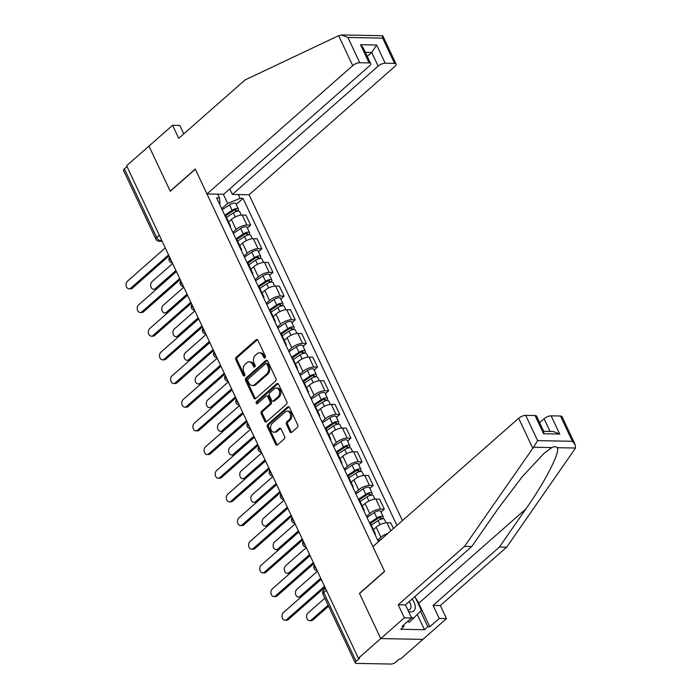 <?xml version="1.0" encoding="UTF-8"?>
<svg xmlns="http://www.w3.org/2000/svg" width="699" height="699" viewBox="0 0 699 699"><rect width="100%" height="100%" fill="white"/><g stroke="black" fill="none" stroke-linecap="round" stroke-linejoin="round"><path stroke-width="1.05" d="M265.052 357.836A1.241 0.917 -88.9 0 0 265.332 356.106L257.887 340.282A1.782 1.311 -88.9 0 0 256.813 339.478A1.782 1.311 -88.9 0 0 256.079 339.766L236.227 357.25A1.782 1.311 -88.9 0 0 235.816 359.705L243.269 375.529A1.241 0.917 -88.9 0 0 244.807 374.175L243.846 372.121A5.688 4.185 -88.9 0 1 245.139 364.249L246.791 362.79A5.688 4.185 -88.9 0 1 249.141 361.872A5.688 4.185 -88.9 0 1 252.566 364.45L253.527 366.503A1.241 0.917 -88.9 0 0 255.074 365.14L254.104 363.096A5.688 4.185 -88.9 0 1 255.397 355.223L257.049 353.764A5.688 4.185 -88.9 0 1 259.399 352.838A5.688 4.185 -88.9 0 1 262.824 355.424L263.785 357.469A1.241 0.917 -88.9 0 0 265.052 357.836M289.954 431.799A1.782 1.311 -88.9 0 0 291.02 432.611A1.782 1.311 -88.9 0 0 291.754 432.323L297.328 427.412A1.782 1.311 -88.9 0 0 297.73 424.957L289.456 407.377A1.782 1.311 -88.9 0 0 288.39 406.573A1.782 1.311 -88.9 0 0 287.656 406.862L267.796 424.345A1.782 1.311 -88.9 0 0 267.394 426.801L275.659 444.381A1.782 1.311 -88.9 0 0 276.734 445.184A1.782 1.311 -88.9 0 0 277.468 444.896L284.196 438.972A1.782 1.311 -88.9 0 0 284.598 436.508L281.059 428.994A1.782 1.311 -88.9 0 0 279.993 428.181A1.782 1.311 -88.9 0 0 279.259 428.47L275.922 431.405A4.753 3.495 -88.9 0 1 273.956 432.183A4.753 3.495 -88.9 0 1 270.679 428.749A4.753 3.495 -88.9 0 1 272.173 423.445L285.244 411.938A4.753 3.495 -88.9 0 1 287.21 411.161A4.753 3.495 -88.9 0 1 290.487 414.594A4.753 3.495 -88.9 0 1 288.993 419.898L286.808 421.82A1.782 1.311 -88.9 0 0 286.407 424.284L289.954 431.799L291.177 431.825A1.782 1.311 -88.9 0 0 291.64 432.41M358.386 658.275L126.615 165.75L148.983 146.065L170.259 191.281L195.318 169.219L384.529 571.31L359.469 593.372L380.745 638.589L358.386 658.275L359.609 658.301L356.123 661.368A3.626 1.372 154.8 0 0 355.302 662.958A3.626 1.372 154.8 0 0 356.333 663.395L391.099 664.05A3.626 1.372 154.8 0 0 395.8 662.119L399.286 659.052L400.51 659.078L422.878 639.384L380.745 638.589L422.878 639.384L446.478 618.615L439.234 618.475L433.092 605.421L440.335 605.561L446.478 618.615M275.528 381.095A1.782 1.311 -88.9 0 0 275.93 378.64L267.665 361.06A1.782 1.311 -88.9 0 0 266.59 360.256A1.782 1.311 -88.9 0 0 265.856 360.544L245.996 378.019A1.782 1.311 -88.9 0 0 245.594 380.483L253.868 398.054A1.782 1.311 -88.9 0 0 254.934 398.867A1.782 1.311 -88.9 0 0 255.668 398.579L275.528 381.095M278.56 384.223L286.826 401.794A1.782 1.311 -88.9 0 1 286.424 404.258L266.572 421.733A1.782 1.311 -88.9 0 1 265.838 422.021A1.782 1.311 -88.9 0 1 264.764 421.217L261.225 413.694A1.782 1.311 -88.9 0 1 261.627 411.239L269.683 404.144A1.782 1.311 -88.9 0 0 270.085 401.689L267.734 396.7A1.782 1.311 -88.9 0 0 266.668 395.887A1.782 1.311 -88.9 0 0 265.935 396.176L257.547 403.559A1.241 0.917 -88.9 0 1 256.568 401.471L276.752 383.707A1.782 1.311 -88.9 0 1 277.486 383.41A1.782 1.311 -88.9 0 1 278.56 384.223M402.423 520.589L249.089 194.75L394.856 66.431A5.435 2.053 154.8 0 0 396.088 64.046A5.435 2.053 154.8 0 0 394.542 63.391L385.21 63.216A5.435 2.053 154.8 0 0 378.15 66.117L371.728 52.46L376.639 45.007L385.21 63.216M159.328 235.266L156.707 237.573A3.626 1.372 -25.2 0 0 155.886 239.163L123.54 170.425A3.626 1.372 -25.2 0 1 124.361 168.843L156.707 237.573A3.626 2.036 48.6 0 0 160.587 240.657L161.88 240.683M126.982 166.528L124.361 168.843M229.307 224.886A8.336 3.154 -25.2 0 1 230.373 225.707L225.663 215.685A8.336 3.154 154.8 0 0 224.597 214.873M232.837 232.383L236.105 229.499A8.336 3.154 -25.2 0 1 246.922 225.061L242.212 215.047A8.336 3.154 154.8 0 0 231.386 219.486L228.608 221.941M242.212 215.047L245.952 215.117L250.67 225.13L247.359 228.04M230.373 225.707A8.336 3.154 -25.2 0 1 230.321 227.044M246.922 225.061L250.67 225.13M240.447 248.556A8.336 3.154 -25.2 0 1 241.513 249.377L236.804 239.355A8.336 3.154 154.8 0 0 235.738 238.542M258.499 251.71L261.81 248.8L257.092 238.787L253.344 238.717A8.336 3.154 154.8 0 0 242.527 243.156L239.74 245.611M241.513 249.377A8.336 3.154 -25.2 0 1 241.461 250.714M243.968 256.052L247.236 253.169A8.336 3.154 -25.2 0 1 258.062 248.73L261.81 248.8M251.588 272.226A8.336 3.154 -25.2 0 1 252.654 273.047L247.944 263.034A8.336 3.154 154.8 0 0 246.878 262.212M269.639 275.38L272.942 272.47L268.233 262.457L264.484 262.387A8.336 3.154 154.8 0 0 253.667 266.826L250.88 269.281M252.654 273.047A8.336 3.154 -25.2 0 1 252.601 274.384M255.109 279.722L258.377 276.839A8.336 3.154 -25.2 0 1 269.202 272.4L272.942 272.47M262.728 295.895A8.336 3.154 -25.2 0 1 263.794 296.717L259.076 286.704A8.336 3.154 154.8 0 0 258.01 285.882M280.78 299.05L284.082 296.14L279.373 286.127L275.624 286.057A8.336 3.154 154.8 0 0 264.807 290.496L262.02 292.951M263.794 296.717A8.336 3.154 -25.2 0 1 263.741 298.054M266.249 303.392L269.517 300.509A8.336 3.154 -25.2 0 1 280.334 296.07L284.082 296.14M273.859 319.574A8.336 3.154 -25.2 0 1 274.934 320.387L270.216 310.373A8.336 3.154 154.8 0 0 269.15 309.552M291.911 322.72L295.223 319.81L290.513 309.797L286.765 309.727A8.336 3.154 154.8 0 0 275.948 314.166L273.16 316.621M274.934 320.387A8.336 3.154 -25.2 0 1 274.882 321.723M277.389 327.062L280.657 324.187A8.336 3.154 -25.2 0 1 291.474 319.74L295.223 319.81M285 343.244A8.336 3.154 -25.2 0 1 286.066 344.057L281.356 334.043A8.336 3.154 154.8 0 0 280.29 333.222M303.051 346.389L306.363 343.48L301.645 333.467L297.905 333.397A8.336 3.154 154.8 0 0 287.079 337.835L284.301 340.291M286.066 344.057A8.336 3.154 -25.2 0 1 286.013 345.393M288.53 350.732L291.798 347.857A8.336 3.154 -25.2 0 1 302.615 343.41L306.363 343.48M296.14 366.914A8.336 3.154 -25.2 0 1 297.206 367.726L292.497 357.713A8.336 3.154 154.8 0 0 291.431 356.901M314.192 370.059L317.503 367.15L312.785 357.137L309.037 357.067A8.336 3.154 154.8 0 0 298.22 361.514L295.432 363.961M297.206 367.726A8.336 3.154 -25.2 0 1 297.154 369.072M299.661 374.402L302.929 371.527A8.336 3.154 -25.2 0 1 313.755 367.08L317.503 367.15M307.28 390.584A8.336 3.154 -25.2 0 1 308.346 391.396L303.637 381.383A8.336 3.154 154.8 0 0 302.562 380.571M325.332 393.729L328.635 390.82L323.925 380.806L320.177 380.737A8.336 3.154 154.8 0 0 309.36 385.184L306.573 387.63M308.346 391.396A8.336 3.154 -25.2 0 1 308.294 392.742M310.802 398.072L314.069 395.197A8.336 3.154 -25.2 0 1 324.895 390.75L328.635 390.82M318.421 414.254A8.336 3.154 -25.2 0 1 319.487 415.066L314.768 405.053A8.336 3.154 154.8 0 0 313.702 404.24M336.472 417.399L339.775 414.49L335.066 404.476L331.317 404.406A8.336 3.154 154.8 0 0 320.5 408.854L317.713 411.3M319.487 415.066A8.336 3.154 -25.2 0 1 319.434 416.412M321.942 421.742L325.21 418.867A8.336 3.154 -25.2 0 1 336.027 414.42L339.775 414.49M329.552 437.923A8.336 3.154 -25.2 0 1 330.627 438.736L325.909 428.723A8.336 3.154 154.8 0 0 324.843 427.91M347.604 441.078L350.915 438.159L346.206 428.146L342.458 428.076A8.336 3.154 154.8 0 0 331.632 432.524L328.853 434.97M330.627 438.736A8.336 3.154 -25.2 0 1 330.575 440.082M333.082 445.412L336.35 442.537A8.336 3.154 -25.2 0 1 347.167 438.09L350.915 438.159M340.693 461.593A8.336 3.154 -25.2 0 1 341.759 462.406L337.049 452.393A8.336 3.154 154.8 0 0 335.983 451.58M358.744 464.748L362.056 461.829L357.338 451.816L353.598 451.746A8.336 3.154 154.8 0 0 342.772 456.194L339.994 458.64M341.759 462.406A8.336 3.154 -25.2 0 1 341.706 463.752M344.223 469.081L347.49 466.207A8.336 3.154 -25.2 0 1 358.307 461.759L362.056 461.829M351.833 485.263A8.336 3.154 -25.2 0 1 352.899 486.076L348.189 476.063A8.336 3.154 154.8 0 0 347.123 475.25M369.885 488.418L373.187 485.499L368.478 475.486L364.729 475.416A8.336 3.154 154.8 0 0 353.912 479.864L351.125 482.31M352.899 486.076A8.336 3.154 -25.2 0 1 352.846 487.421M355.354 492.751L358.622 489.877A8.336 3.154 -25.2 0 1 369.448 485.429L373.187 485.499M362.973 508.933A8.336 3.154 -25.2 0 1 364.039 509.746L359.33 499.733A8.336 3.154 154.8 0 0 358.255 498.92M381.025 512.087L384.328 509.178L379.618 499.156L375.87 499.086A8.336 3.154 154.8 0 0 365.053 503.533L362.265 505.98M364.039 509.746A8.336 3.154 -25.2 0 1 363.987 511.091M366.494 516.421L369.762 513.547A8.336 3.154 -25.2 0 1 380.588 509.099L384.328 509.178M374.114 532.603A8.336 3.154 -25.2 0 1 375.18 533.416L370.461 523.402A8.336 3.154 154.8 0 0 369.395 522.59M393.423 528.505L390.758 522.826L387.01 522.756A8.336 3.154 154.8 0 0 376.193 527.203L373.406 529.659M375.18 533.416A8.336 3.154 -25.2 0 1 375.127 534.761M377.635 540.091L380.903 537.216A8.336 3.154 -25.2 0 1 387.814 533.451M378.404 541.734L216.603 197.896L219.495 197.948L220.045 203.313L219.416 203.863M221.697 208.704L227.664 203.453L223.331 194.261M238.342 194.54L240.124 198.333L227.664 203.453M396.91 525.438L243.016 198.394L240.124 198.333M219.495 197.948L217.704 194.156M236.227 204.37L243.016 198.394M265.157 357.722A1.241 0.917 -88.9 0 1 265.017 357.495L264.047 355.442A5.688 4.185 -88.9 0 0 260.631 352.864L259.399 352.838M249.141 361.872L250.364 361.89A5.688 4.185 -88.9 0 1 253.789 364.476L254.751 366.521A1.241 0.917 -88.9 0 0 254.899 366.757M257.424 339.697A1.782 1.311 -88.9 0 0 257.311 339.793L237.45 357.268A1.782 1.311 -88.9 0 0 237.048 359.732L244.493 375.555A1.241 0.917 -88.9 0 0 244.633 375.782M267.201 360.474A1.782 1.311 -88.9 0 0 267.088 360.57L247.228 378.045A1.782 1.311 -88.9 0 0 246.826 380.509L255.091 398.081A1.782 1.311 -88.9 0 0 255.554 398.666M266.887 364.057A1.241 0.917 -88.9 0 0 265.629 363.698L248.197 379.041A1.241 0.917 -88.9 0 0 247.909 380.763L248.931 382.921A5.688 4.185 -88.9 0 0 252.348 385.507A5.688 4.185 -88.9 0 0 254.698 384.581L266.616 374.096A5.688 4.185 -88.9 0 0 267.9 366.215L266.887 364.057L268.119 364.083A1.241 0.917 -88.9 0 0 267.368 363.515L266.136 363.497M252.348 385.507L253.58 385.525A5.688 4.185 -88.9 0 0 255.93 384.607L254.698 384.581M268.119 364.083L269.132 366.241A5.688 4.185 -88.9 0 1 267.848 374.114L255.93 384.607M266.668 395.887L267.892 395.914A1.782 1.311 -88.9 0 1 268.966 396.717L271.308 401.707A1.782 1.311 -88.9 0 1 270.906 404.171L262.859 411.257A1.782 1.311 -88.9 0 0 262.457 413.721L265.996 421.244A1.782 1.311 -88.9 0 0 266.45 421.829M278.097 383.637A1.782 1.311 -88.9 0 0 277.984 383.725L257.791 401.497A1.241 0.917 -88.9 0 0 257.66 403.463M278.036 396.787A4.753 3.495 -88.9 0 0 279.53 391.484A4.753 3.495 -88.9 0 0 276.254 388.05A4.753 3.495 -88.9 0 0 274.288 388.819L269.683 392.873A1.782 1.311 -88.9 0 0 269.281 395.337L271.631 400.326A1.782 1.311 -88.9 0 0 272.697 401.13A1.782 1.311 -88.9 0 0 273.431 400.842L278.036 396.787L279.268 396.814A4.753 3.495 -88.9 0 0 280.762 391.51A4.753 3.495 -88.9 0 0 277.486 388.076L276.254 388.05M272.697 401.13L273.929 401.156A1.782 1.311 -88.9 0 0 274.663 400.868L273.431 400.842M279.268 396.814L274.663 400.868M287.21 411.161L288.434 411.187A4.753 3.495 -88.9 0 1 291.71 414.621A4.753 3.495 -88.9 0 1 290.216 419.924L288.04 421.847A1.782 1.311 -88.9 0 0 287.639 424.302L291.177 431.825M273.956 432.183L275.179 432.2A4.753 3.495 -88.9 0 0 277.145 431.432L275.922 431.405M280.605 428.4A1.782 1.311 -88.9 0 0 280.482 428.496L277.145 431.432M289.002 406.792A1.782 1.311 -88.9 0 0 288.879 406.888L269.028 424.363A1.782 1.311 -88.9 0 0 268.626 426.827L276.891 444.398A1.782 1.311 -88.9 0 0 277.354 444.983M226.502 217.468L233.326 212.863A4.526 1.713 -25.2 0 1 239.643 211.64L241.269 215.082M225.698 215.755L233.265 210.652A2.176 0.821 -25.2 0 1 236.306 210.067A2.176 0.821 -25.2 0 1 235.808 211.019L236.044 211.526M172.627 263.523L152.059 281.636A4.168 3.058 -88.9 0 0 150.748 286.284A4.168 3.058 -88.9 0 0 153.614 289.29A4.168 3.058 -88.9 0 0 155.335 288.617L175.912 270.504M225.034 215.056L232.112 210.285A4.526 1.713 -25.2 0 1 238.429 209.062A4.526 1.713 -25.2 0 1 237.407 211.046L237.459 211.168M222.195 209.77L229.543 204.824A4.526 1.713 -25.2 0 1 235.86 203.601L238.429 209.062M176.384 271.518L156.934 288.643A4.168 3.058 91.1 0 1 155.213 289.316L153.614 289.29M235.248 209.84L235.808 211.019L237.407 211.046M169.036 255.904L132.373 288.18A4.168 3.058 91.1 0 1 130.652 288.853L129.053 288.827A4.168 3.058 -88.9 0 0 130.774 288.145L168.564 254.89M165.279 247.909L127.489 281.173A4.168 3.058 -88.9 0 0 126.178 285.821A4.168 3.058 -88.9 0 0 129.053 288.827M237.634 241.138L244.467 236.533A4.526 1.713 -25.2 0 1 250.784 235.31L252.4 238.752M236.83 239.425L244.405 234.322A2.176 0.821 -25.2 0 1 247.437 233.737A2.176 0.821 -25.2 0 1 246.948 234.689L247.184 235.196M183.767 287.193L163.19 305.306A4.168 3.058 -88.9 0 0 161.888 309.954A4.168 3.058 -88.9 0 0 164.754 312.96A4.168 3.058 -88.9 0 0 166.476 312.287L187.052 294.174M236.166 238.726L243.252 233.955A4.526 1.713 -25.2 0 1 249.569 232.732A4.526 1.713 -25.2 0 1 248.547 234.724L248.599 234.838M233.335 233.44L240.683 228.494A4.526 1.713 -25.2 0 1 247 227.271L249.569 232.732M187.524 295.188L168.075 312.313A4.168 3.058 91.1 0 1 166.353 312.986L164.754 312.96M246.389 233.51L246.948 234.689L248.547 234.724M248.774 264.807L255.598 260.203A4.526 1.713 -25.2 0 1 261.924 258.988L263.54 262.422M247.97 263.095L255.546 257.992A2.176 0.821 -25.2 0 1 258.578 257.407A2.176 0.821 -25.2 0 1 258.088 258.359L258.324 258.866M194.899 310.863L174.331 328.976A4.168 3.058 -88.9 0 0 173.02 333.624A4.168 3.058 -88.9 0 0 175.895 336.63A4.168 3.058 -88.9 0 0 177.616 335.957L198.184 317.844M247.306 262.396L254.392 257.625A4.526 1.713 -25.2 0 1 260.71 256.402A4.526 1.713 -25.2 0 1 259.678 258.394L259.74 258.508M244.475 257.11L251.815 252.164A4.526 1.713 -25.2 0 1 258.141 250.941L260.71 256.402M198.665 318.858L179.215 335.983A4.168 3.058 91.1 0 1 177.494 336.656L175.895 336.63M257.529 257.18L258.088 258.359L259.678 258.394M338.631 35.684L341.566 34.95L347.892 37.475L359.784 62.735A5.435 2.053 154.8 0 0 352.724 65.636L338.631 35.684L245.034 79.966L178.726 138.332L172.583 125.287L148.983 146.065L170.189 191.124L195.248 169.062L206.956 193.946L352.724 65.636M172.583 125.287L179.826 125.427L183.802 133.867M249.089 194.75L232.383 194.427L378.15 66.117M206.956 193.946L223.663 194.27L369.43 65.951A5.435 2.053 154.8 0 0 370.662 63.565A5.435 2.053 154.8 0 0 369.116 62.91L359.784 62.735M229.779 188.887L232.383 194.427M367.281 56.374L371.728 52.46L365.385 52.338M369.116 62.91L360.553 44.71L363.401 48.126L370.662 63.565M394.542 63.391L382.659 38.13L382.449 35.719L341.566 34.95M433.092 605.421L499.401 547.055L506.653 547.195L574.884 449.011L575.46 448.033L575.216 444.713L572.367 441.287L560.484 416.027A5.435 2.053 -25.2 0 1 562.022 416.674L575.216 444.713M499.401 547.055L525.91 508.916C545.124 481.821 560.685 451.362 557.182 447.683C556.107 446.434 554.324 446.399 551.826 447.587L544.206 453.232L522.319 476.631L498.273 508.391L471.764 546.531L405.455 604.906L411.597 617.951L402.152 626.26L404.118 626.295L400.745 629.266L424.459 629.712L427.823 626.75L420.545 611.284M506.653 547.195L440.335 605.561M525.718 415.363L537.61 440.632L533.547 447.238L464.52 546.4L398.212 604.766L404.345 617.811L380.745 638.589L359.539 593.53L384.607 571.467L372.899 546.583L518.667 418.264A5.435 2.053 -25.2 0 1 525.718 415.363L535.058 415.547A5.435 2.053 -25.2 0 1 536.596 416.193L543.866 431.641L543.621 433.747L535.058 415.547M404.345 617.811L411.597 617.951M415.416 597.776A20.376 11.472 -131.4 0 1 418.727 603.263L429.789 626.785L439.234 618.475M429.789 626.785L427.823 626.75M398.212 604.766L405.455 604.906M464.52 546.4L471.764 546.531M550.078 431.466L544.093 418.745A5.435 2.053 -25.2 0 1 551.144 415.844L560.484 416.027M544.093 418.745L539.645 422.659M403.533 625.046L404.118 626.295M424.459 629.712L417.355 614.622M551.144 415.844L559.716 434.053L553.39 431.528L543.735 431.353M408.583 611.546A11.778 6.632 48.6 0 0 410.671 611.878A11.778 6.632 48.6 0 0 412.13 599.026M407.823 609.939A8.065 4.535 48.6 0 0 407.875 609.939A8.065 4.535 48.6 0 0 410.025 609.24A8.065 4.535 48.6 0 0 409.203 601.603M414.874 596.614L421.366 610.419L409.247 622.355L407.613 621.463M413.738 618.397L411.134 616.972M180.176 279.574L143.505 311.85A4.168 3.058 91.1 0 1 141.792 312.523L140.193 312.497A4.168 3.058 -88.9 0 0 141.914 311.824L179.695 278.56M176.419 271.579L138.629 304.843A4.168 3.058 -88.9 0 0 137.319 309.491A4.168 3.058 -88.9 0 0 140.193 312.497M191.316 303.244L154.645 335.52A4.168 3.058 91.1 0 1 152.924 336.193L151.333 336.167A4.168 3.058 -88.9 0 0 153.055 335.494L190.836 302.23M187.55 295.249L149.769 328.513A4.168 3.058 -88.9 0 0 148.459 333.161A4.168 3.058 -88.9 0 0 151.333 336.167M259.914 288.477L266.738 283.873A4.526 1.713 -25.2 0 1 273.064 282.658L274.681 286.092M259.111 286.765L266.686 281.662A2.176 0.821 -25.2 0 1 269.718 281.077A2.176 0.821 -25.2 0 1 269.22 282.029L269.464 282.536M206.039 334.541L185.471 352.646A4.168 3.058 -88.9 0 0 184.16 357.294A4.168 3.058 -88.9 0 0 187.035 360.3A4.168 3.058 -88.9 0 0 188.756 359.627L209.324 341.514M258.447 286.066L265.524 281.295A4.526 1.713 -25.2 0 1 271.85 280.072A4.526 1.713 -25.2 0 1 270.819 282.064L270.88 282.178M255.616 280.78L262.955 275.834A4.526 1.713 -25.2 0 1 269.281 274.611L271.85 280.072M209.805 342.536L190.355 359.653A4.168 3.058 91.1 0 1 188.634 360.334L187.035 360.3M268.669 280.849L269.22 282.029L270.819 282.064M271.055 312.147L277.879 307.543A4.526 1.713 -25.2 0 1 284.196 306.328L285.821 309.762M270.251 310.435L277.818 305.332A2.176 0.821 -25.2 0 1 280.858 304.747A2.176 0.821 -25.2 0 1 280.36 305.699L280.605 306.206M217.179 358.211L196.611 376.315A4.168 3.058 -88.9 0 0 195.301 380.964A4.168 3.058 -88.9 0 0 198.175 383.969A4.168 3.058 -88.9 0 0 199.897 383.297L220.465 365.184M269.587 309.736L276.664 304.965A4.526 1.713 -25.2 0 1 282.99 303.742A4.526 1.713 -25.2 0 1 281.959 305.734L282.012 305.847M266.747 304.449L274.095 299.504A4.526 1.713 -25.2 0 1 280.413 298.281L282.99 303.742M220.945 366.206L201.487 383.323A4.168 3.058 91.1 0 1 199.765 384.004L198.175 383.969M279.81 304.519L280.36 305.699L281.959 305.734M282.195 335.817L289.019 331.221A4.526 1.713 -25.2 0 1 295.336 329.998L296.953 333.432M281.391 334.105L288.958 329.002A2.176 0.821 -25.2 0 1 291.99 328.416A2.176 0.821 -25.2 0 1 291.5 329.369L291.736 329.876M228.32 381.881L207.752 399.985A4.168 3.058 -88.9 0 0 206.441 404.634A4.168 3.058 -88.9 0 0 209.307 407.639A4.168 3.058 -88.9 0 0 211.028 406.967L231.605 388.854M280.727 333.406L287.805 328.635A4.526 1.713 -25.2 0 1 294.122 327.42A4.526 1.713 -25.2 0 1 293.099 329.404L293.152 329.517M277.887 328.128L285.236 323.174A4.526 1.713 -25.2 0 1 291.553 321.951L294.122 327.42M232.077 389.876L212.627 406.993A4.168 3.058 91.1 0 1 210.906 407.674L209.307 407.639M290.941 328.189L291.5 329.369L293.099 329.404M202.457 326.914L165.785 359.19A4.168 3.058 91.1 0 1 164.064 359.863L162.465 359.836A4.168 3.058 -88.9 0 0 164.186 359.164L201.976 325.9M198.691 318.919L160.901 352.182A4.168 3.058 -88.9 0 0 159.599 356.831A4.168 3.058 -88.9 0 0 162.465 359.836M213.588 350.583L176.926 382.86A4.168 3.058 91.1 0 1 175.204 383.541L173.605 383.506A4.168 3.058 -88.9 0 0 175.327 382.834L213.116 349.57M209.831 342.589L172.041 375.852A4.168 3.058 -88.9 0 0 170.731 380.501A4.168 3.058 -88.9 0 0 173.605 383.506M224.728 374.253L188.066 406.53A4.168 3.058 91.1 0 1 186.345 407.211L184.746 407.176A4.168 3.058 -88.9 0 0 186.467 406.503L224.257 373.24M220.971 366.259L183.182 399.522A4.168 3.058 -88.9 0 0 181.871 404.171A4.168 3.058 -88.9 0 0 184.746 407.176M293.327 359.487L300.159 354.891A4.526 1.713 -25.2 0 1 306.477 353.668L308.093 357.102M292.523 357.774L300.098 352.672A2.176 0.821 -25.2 0 1 303.13 352.086A2.176 0.821 -25.2 0 1 302.641 353.039L302.877 353.545M239.46 405.551L218.883 423.655A4.168 3.058 -88.9 0 0 217.572 428.304A4.168 3.058 -88.9 0 0 220.447 431.309A4.168 3.058 -88.9 0 0 222.168 430.636L242.745 412.532M291.859 357.075L298.945 352.305A4.526 1.713 -25.2 0 1 305.262 351.09A4.526 1.713 -25.2 0 1 304.24 353.074L304.292 353.187M289.028 351.798L296.376 346.844A4.526 1.713 -25.2 0 1 302.693 345.621L305.262 351.09M243.217 413.546L223.767 430.663A4.168 3.058 91.1 0 1 222.046 431.344L220.447 431.309M302.082 351.859L302.641 353.039L304.24 353.074M235.869 397.923L199.198 430.2A4.168 3.058 91.1 0 1 197.476 430.881L195.886 430.846A4.168 3.058 -88.9 0 0 197.607 430.173L235.388 396.91M232.103 389.928L194.322 423.192A4.168 3.058 -88.9 0 0 193.011 427.84A4.168 3.058 -88.9 0 0 195.886 430.846M304.467 383.157L311.291 378.561A4.526 1.713 -25.2 0 1 317.617 377.338L319.233 380.772M303.663 381.444L311.238 376.35A2.176 0.821 -25.2 0 1 314.27 375.756A2.176 0.821 -25.2 0 1 313.781 376.717L314.017 377.215M250.592 429.221L230.023 447.325A4.168 3.058 -88.9 0 0 228.713 451.973A4.168 3.058 -88.9 0 0 231.587 454.979A4.168 3.058 -88.9 0 0 233.309 454.306L253.877 436.202M302.999 380.745L310.085 375.975A4.526 1.713 -25.2 0 1 316.402 374.76A4.526 1.713 -25.2 0 1 315.371 376.744L315.432 376.866M300.168 375.468L307.508 370.514A4.526 1.713 -25.2 0 1 313.834 369.29L316.402 374.76M254.357 437.216L234.908 454.333A4.168 3.058 91.1 0 1 233.186 455.014L231.587 454.979M313.222 375.529L313.781 376.717L315.371 376.744M247.009 421.593L210.338 453.869A4.168 3.058 91.1 0 1 208.617 454.551L207.026 454.516A4.168 3.058 -88.9 0 0 208.739 453.843L246.529 420.58M243.243 413.598L205.462 446.862A4.168 3.058 -88.9 0 0 204.152 451.51A4.168 3.058 -88.9 0 0 207.026 454.516M315.607 406.827L322.431 402.231A4.526 1.713 -25.2 0 1 328.757 401.008L330.374 404.45M314.803 405.114L322.379 400.02A2.176 0.821 -25.2 0 1 325.411 399.426A2.176 0.821 -25.2 0 1 324.913 400.387L325.157 400.894M261.732 452.891L241.164 470.995A4.168 3.058 -88.9 0 0 239.853 475.643A4.168 3.058 -88.9 0 0 242.728 478.649A4.168 3.058 -88.9 0 0 244.449 477.976L265.017 459.872M314.139 404.415L321.217 399.653A4.526 1.713 -25.2 0 1 327.543 398.43A4.526 1.713 -25.2 0 1 326.512 400.413L326.573 400.536M311.3 399.138L318.648 394.184A4.526 1.713 -25.2 0 1 324.974 392.969L327.543 398.43M265.498 460.886L246.048 478.011A4.168 3.058 91.1 0 1 244.327 478.684L242.728 478.649M324.362 399.199L324.913 400.387L326.512 400.413M258.149 445.263L221.478 477.539A4.168 3.058 91.1 0 1 219.757 478.221L218.158 478.186A4.168 3.058 -88.9 0 0 219.879 477.513L257.669 444.249M254.384 437.268L216.594 470.532A4.168 3.058 -88.9 0 0 215.292 475.18A4.168 3.058 -88.9 0 0 218.158 478.186M326.748 430.497L333.572 425.901A4.526 1.713 -25.2 0 1 339.889 424.677L341.514 428.12M325.944 428.793L333.51 423.69A2.176 0.821 -25.2 0 1 336.551 423.105A2.176 0.821 -25.2 0 1 336.053 424.057L336.289 424.564M272.872 476.561L252.304 494.665A4.168 3.058 -88.9 0 0 250.993 499.313A4.168 3.058 -88.9 0 0 253.868 502.328A4.168 3.058 -88.9 0 0 255.589 501.646L276.157 483.542M325.28 428.094L332.357 423.323A4.526 1.713 -25.2 0 1 338.683 422.1A4.526 1.713 -25.2 0 1 337.652 424.083L337.704 424.206M322.44 422.808L329.788 417.853A4.526 1.713 -25.2 0 1 336.105 416.639L338.683 422.1M276.638 484.556L257.18 501.681A4.168 3.058 91.1 0 1 255.458 502.354L253.868 502.328M335.503 422.869L336.053 424.057L337.652 424.083M269.281 468.933L232.618 501.218A4.168 3.058 91.1 0 1 230.897 501.891L229.298 501.856A4.168 3.058 -88.9 0 0 231.019 501.183L268.809 467.919M265.524 460.938L227.734 494.202A4.168 3.058 -88.9 0 0 226.424 498.85A4.168 3.058 -88.9 0 0 229.298 501.856M337.888 454.167L344.712 449.571A4.526 1.713 -25.2 0 1 351.029 448.347L352.646 451.79M337.084 452.463L344.651 447.36A2.176 0.821 -25.2 0 1 347.683 446.775A2.176 0.821 -25.2 0 1 347.193 447.727L347.429 448.234M284.012 500.231L263.436 518.335A4.168 3.058 -88.9 0 0 262.134 522.983A4.168 3.058 -88.9 0 0 265 525.998A4.168 3.058 -88.9 0 0 266.721 525.316L287.298 507.212M336.42 451.764L343.497 446.993A4.526 1.713 -25.2 0 1 349.815 445.77A4.526 1.713 -25.2 0 1 348.792 447.753L348.845 447.876M333.58 446.478L340.929 441.523A4.526 1.713 -25.2 0 1 347.246 440.309L349.815 445.77M287.77 508.225L268.32 525.351A4.168 3.058 91.1 0 1 266.599 526.024L265 525.998M346.634 446.547L347.193 447.727L348.792 447.753M280.421 492.603L243.759 524.888A4.168 3.058 91.1 0 1 242.037 525.561L240.439 525.526A4.168 3.058 -88.9 0 0 242.16 524.853L279.95 491.589M276.664 484.608L238.875 517.872A4.168 3.058 -88.9 0 0 237.564 522.52A4.168 3.058 -88.9 0 0 240.439 525.526M349.019 477.836L355.852 473.24A4.526 1.713 -25.2 0 1 362.169 472.017L363.786 475.46M348.216 476.133L355.791 471.03A2.176 0.821 -25.2 0 1 358.823 470.444A2.176 0.821 -25.2 0 1 358.334 471.397L358.57 471.904M295.153 523.901L274.576 542.005A4.168 3.058 -88.9 0 0 273.265 546.662A4.168 3.058 -88.9 0 0 276.14 549.667A4.168 3.058 -88.9 0 0 277.861 548.986L298.429 530.882M347.552 475.434L354.638 470.663A4.526 1.713 -25.2 0 1 360.955 469.44A4.526 1.713 -25.2 0 1 359.933 471.423L359.985 471.545M344.721 470.147L352.06 465.202A4.526 1.713 -25.2 0 1 358.386 463.979L360.955 469.44M298.91 531.895L279.46 549.021A4.168 3.058 91.1 0 1 277.739 549.694L276.14 549.667M357.774 470.217L358.334 471.397L359.933 471.423M291.562 516.281L254.89 548.558A4.168 3.058 91.1 0 1 253.169 549.231L251.579 549.204A4.168 3.058 -88.9 0 0 253.3 548.523L291.081 515.259M287.796 508.287L250.015 541.542A4.168 3.058 -88.9 0 0 248.704 546.19A4.168 3.058 -88.9 0 0 251.579 549.204M360.16 501.506L366.984 496.91A4.526 1.713 -25.2 0 1 373.31 495.687L374.926 499.13M359.356 499.802L366.931 494.7A2.176 0.821 -25.2 0 1 369.963 494.114A2.176 0.821 -25.2 0 1 369.474 495.067L369.71 495.574M306.284 547.57L285.716 565.683A4.168 3.058 -88.9 0 0 284.406 570.332A4.168 3.058 -88.9 0 0 287.28 573.337A4.168 3.058 -88.9 0 0 289.002 572.656L309.57 554.552M358.692 499.103L365.769 494.333A4.526 1.713 -25.2 0 1 372.095 493.11A4.526 1.713 -25.2 0 1 371.064 495.093L371.125 495.215M355.861 493.817L363.2 488.872A4.526 1.713 -25.2 0 1 369.526 487.649L372.095 493.11M310.05 555.565L290.601 572.691A4.168 3.058 91.1 0 1 288.879 573.363L287.28 573.337M368.915 493.887L369.474 495.067L371.064 495.093M302.702 539.951L266.031 572.228A4.168 3.058 91.1 0 1 264.309 572.9L262.71 572.874A4.168 3.058 -88.9 0 0 264.432 572.193L302.221 538.929M298.936 531.956L261.155 565.211A4.168 3.058 -88.9 0 0 259.845 569.868A4.168 3.058 -88.9 0 0 262.71 572.874M371.3 525.176L378.124 520.58A4.526 1.713 -25.2 0 1 384.45 519.357L386.066 522.8M370.496 523.472L378.072 518.37A2.176 0.821 -25.2 0 1 381.104 517.784A2.176 0.821 -25.2 0 1 380.606 518.737L380.85 519.243M317.425 571.24L296.857 589.353A4.168 3.058 -88.9 0 0 295.546 594.001A4.168 3.058 -88.9 0 0 298.421 597.007A4.168 3.058 -88.9 0 0 300.142 596.326L320.71 578.222M369.832 522.773L376.91 518.003A4.526 1.713 -25.2 0 1 383.235 516.779A4.526 1.713 -25.2 0 1 382.204 518.763L382.257 518.885M366.992 517.487L374.341 512.542A4.526 1.713 -25.2 0 1 380.658 511.319L383.235 516.779M321.191 579.235L301.732 596.361A4.168 3.058 91.1 0 1 300.02 597.033L298.421 597.007M380.055 517.557L380.606 518.737L382.204 518.763M313.842 563.621L277.171 595.898A4.168 3.058 91.1 0 1 275.45 596.57L273.851 596.544A4.168 3.058 -88.9 0 0 275.572 595.863L313.362 562.599M310.076 555.626L272.287 588.89A4.168 3.058 -88.9 0 0 270.976 593.538A4.168 3.058 -88.9 0 0 273.851 596.544M324.834 598.195L307.997 613.023A4.168 3.058 -88.9 0 0 306.686 617.671A4.168 3.058 -88.9 0 0 309.561 620.677A4.168 3.058 -88.9 0 0 311.282 620.004L328.119 605.177M378.133 541.157L382.056 538.518M328.591 606.19L312.872 620.03A4.168 3.058 91.1 0 1 311.151 620.703L309.561 620.677M324.974 587.291L288.311 619.567A4.168 3.058 91.1 0 1 286.59 620.24L284.991 620.214A4.168 3.058 -88.9 0 0 286.712 619.532L324.502 586.278M321.217 579.296L283.427 612.56A4.168 3.058 -88.9 0 0 282.116 617.208A4.168 3.058 -88.9 0 0 284.991 620.214M161.495 239.862L160.587 240.657A3.626 2.665 -88.9 0 1 159.092 241.242L162.168 241.304M380.588 509.099L375.87 499.086M369.448 485.429L364.729 475.416M358.307 461.759L353.598 451.746M347.167 438.09L342.458 428.076M336.027 414.42L331.317 404.406M324.895 390.75L320.177 380.737M313.755 367.08L309.037 357.067M302.615 343.41L297.905 333.397M291.474 319.74L286.765 309.727M280.334 296.07L275.624 286.057M269.202 272.4L264.484 262.387M258.062 248.73L253.344 238.717M390.802 530.821L387.01 522.756M380.903 537.216L376.193 527.203M369.762 513.547L365.053 503.533M358.622 489.877L353.912 479.864M347.49 466.207L342.772 456.194M336.35 442.537L331.632 432.524M325.21 418.867L320.5 408.854M314.069 395.197L309.36 385.184M302.929 371.527L298.22 361.514M291.798 347.857L287.079 337.835M280.657 324.187L275.948 314.166M269.517 300.509L264.807 290.496M258.377 276.839L253.667 266.826M247.236 253.169L242.527 243.156M236.105 229.499L231.386 219.486M169.735 257.389A3.626 2.036 48.6 0 0 171.517 261.173M180.875 281.059A3.626 2.036 48.6 0 0 182.657 284.843M192.015 304.729A3.626 2.036 48.6 0 0 193.798 308.512M203.156 328.399A3.626 2.036 48.6 0 0 204.929 332.182M214.287 352.069A3.626 2.036 48.6 0 0 216.07 355.852M225.428 375.739A3.626 2.036 48.6 0 0 227.21 379.522M236.568 399.409A3.626 2.036 48.6 0 0 238.35 403.192M247.708 423.078A3.626 2.036 48.6 0 0 249.491 426.862M258.848 446.748A3.626 2.036 48.6 0 0 260.622 450.532M269.98 470.418A3.626 2.036 48.6 0 0 271.762 474.202M281.12 494.088A3.626 2.036 48.6 0 0 282.903 497.871M292.261 517.758A3.626 2.036 48.6 0 0 294.043 521.541M303.401 541.428A3.626 2.036 48.6 0 0 305.175 545.211M314.533 565.098A3.626 2.036 48.6 0 0 316.315 568.89M326.407 590.323L323.786 592.63L356.123 661.368M325.533 588.471L323.847 589.956A3.626 2.036 48.6 0 0 323.786 592.63A3.626 1.372 -25.2 0 0 322.964 594.22L355.302 662.958M264.047 355.442L262.824 355.424M254.751 366.521L253.527 366.503M253.789 364.476L252.566 364.45M244.493 375.555L243.269 375.529M237.048 359.732L235.816 359.705M237.45 357.268L236.227 357.25M257.311 339.793L256.079 339.766M265.017 357.495L263.785 357.469M255.091 398.081L253.868 398.054M246.826 380.509L245.594 380.483M247.228 378.045L245.996 378.019M267.088 360.57L265.856 360.544M267.848 374.114L266.616 374.096M269.132 366.241L267.9 366.215M265.996 421.244L264.764 421.217M262.457 413.721L261.225 413.694M262.859 411.257L261.627 411.239M270.906 404.171L269.683 404.144M271.308 401.707L270.085 401.689M268.966 396.717L267.734 396.7M257.791 401.497L256.568 401.471M277.984 383.725L276.752 383.707M287.639 424.302L286.407 424.284M288.04 421.847L286.808 421.82M290.216 419.924L288.993 419.898M280.482 428.496L279.259 428.47M276.891 444.398L275.659 444.381M268.626 426.827L267.394 426.801M269.028 424.363L267.796 424.345M288.879 406.888L287.656 406.862M233.326 212.863L235.248 216.961M229.543 204.824L232.112 210.285M156.934 288.643L155.335 288.617M130.774 288.145L132.373 288.18M244.467 236.533L246.389 240.631M240.683 228.494L243.252 233.955M168.075 312.313L166.476 312.287M255.598 260.203L257.529 264.301M251.815 252.164L254.392 257.625M179.215 335.983L177.616 335.957M382.659 38.13L347.892 37.475M360.553 44.71L376.639 45.007M575.46 448.033L557.182 447.683M551.826 447.587L533.547 447.238M537.61 440.632L572.367 441.287M559.716 434.053L543.621 433.747M532.76 448.216L518.667 418.264M418.727 603.263L525.91 508.916M141.914 311.824L143.505 311.85M153.055 335.494L154.645 335.52M266.738 283.873L268.669 287.971M262.955 275.834L265.524 281.295M190.355 359.653L188.756 359.627M277.879 307.543L279.81 311.64M274.095 299.504L276.664 304.965M201.487 383.323L199.897 383.297M289.019 331.221L290.941 335.31M285.236 323.174L287.805 328.635M212.627 406.993L211.028 406.967M164.186 359.164L165.785 359.19M175.327 382.834L176.926 382.86M186.467 406.503L188.066 406.53M300.159 354.891L302.082 358.98M296.376 346.844L298.945 352.305M223.767 430.663L222.168 430.636M197.607 430.173L199.198 430.2M311.291 378.561L313.222 382.65M307.508 370.514L310.085 375.975M234.908 454.333L233.309 454.306M208.739 453.843L210.338 453.869M322.431 402.231L324.362 406.32M318.648 394.184L321.217 399.653M246.048 478.011L244.449 477.976M219.879 477.513L221.478 477.539M333.572 425.901L335.494 429.99M329.788 417.853L332.357 423.323M257.18 501.681L255.589 501.646M231.019 501.183L232.618 501.218M344.712 449.571L346.634 453.66M340.929 441.523L343.497 446.993M268.32 525.351L266.721 525.316M242.16 524.853L243.759 524.888M355.852 473.24L357.774 477.33M352.06 465.202L354.638 470.663M279.46 549.021L277.861 548.986M253.3 548.523L254.89 548.558M366.984 496.91L368.915 501.008M363.2 488.872L365.769 494.333M290.601 572.691L289.002 572.656M264.432 572.193L266.031 572.228M378.124 520.58L380.055 524.678M374.341 512.542L376.91 518.003M301.732 596.361L300.142 596.326M275.572 595.863L277.171 595.898M312.872 620.03L311.282 620.004M286.712 619.532L288.311 619.567M169.63 257.162A3.626 3.626 0 0 0 172.347 262.929M180.77 280.832A3.626 3.626 0 0 0 183.488 286.599M191.91 304.502A3.626 3.626 0 0 0 194.619 310.269M203.051 328.172A3.626 3.626 0 0 0 205.759 333.939M214.182 351.842A3.626 3.626 0 0 0 216.9 357.617M225.323 375.512A3.626 3.626 0 0 0 228.04 381.287M236.463 399.19A3.626 3.626 0 0 0 239.18 404.957M247.603 422.86A3.626 3.626 0 0 0 250.312 428.627M258.744 446.53A3.626 3.626 0 0 0 261.452 452.297M269.875 470.2A3.626 3.626 0 0 0 272.593 475.967M281.015 493.87A3.626 3.626 0 0 0 283.733 499.636M292.156 517.54A3.626 3.626 0 0 0 294.873 523.306M303.296 541.209A3.626 3.626 0 0 0 306.005 546.976M314.436 564.879A3.626 3.626 0 0 0 317.145 570.646M323.847 589.956A3.626 3.626 0 0 0 322.964 594.22M155.886 239.163A3.626 3.626 0 0 0 159.092 241.242M382.903 36.016L396.088 64.046"/></g></svg>

